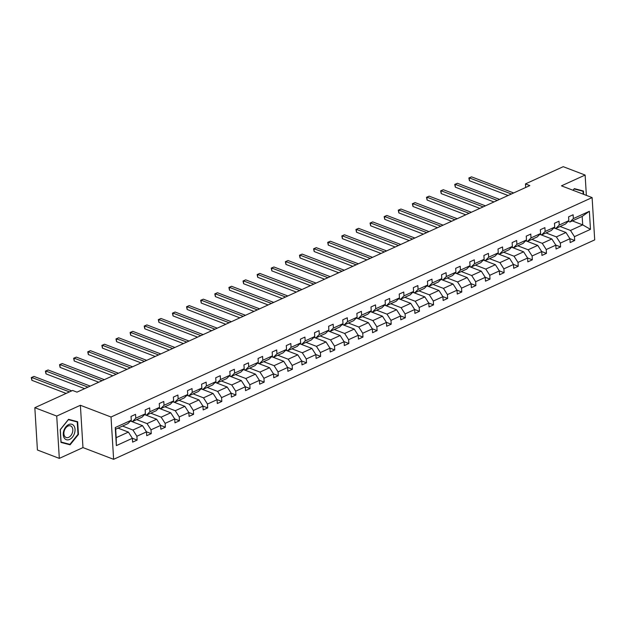 <?xml version="1.0" encoding="UTF-8"?>
<svg xmlns="http://www.w3.org/2000/svg" width="626" height="626" viewBox="0 0 626 626"><rect width="100%" height="100%" fill="white"/><g stroke="black" fill="none" stroke-linecap="round" stroke-linejoin="round"><path stroke-width="0.94" d="M113.619 459.32L594.7 239.883L592.11 197.573L111.029 417.01L113.619 459.32L82.968 447.598L80.386 405.28L56.723 416.071L59.313 458.388L82.968 447.598M59.313 458.388L37.419 450.008L34.829 407.698L56.723 416.071M586.366 195.375L585.122 175.053L563.228 166.68L525.457 183.911L525.676 187.479M560.121 226.479L570.489 230.446L582.704 224.875L590.475 229.351L574.457 236.659L574.691 240.494L569.895 238.655M572.336 220.908L582.704 224.875L582.188 216.416L569.973 221.987L568.181 221.299M570.489 230.446L574.457 236.659M546.005 232.919L556.373 236.886L565.967 232.512L569.934 238.725L570.169 242.552L574.691 240.494M569.934 238.725L560.348 243.099L560.583 246.926L555.778 245.087M531.889 239.359L542.257 243.326L551.85 238.952L555.818 245.157L556.052 248.991L560.583 246.926M555.818 245.157L546.232 249.531L546.467 253.366L541.662 251.527M517.772 245.791L528.141 249.766L537.734 245.392L541.709 251.597L541.944 255.431L546.467 253.366M541.709 251.597L532.116 255.971L532.35 259.806L527.546 257.967M503.656 252.231L514.032 256.198L523.618 251.824L527.593 258.037L527.828 261.871L532.35 259.806M527.593 258.037L517.999 262.411L518.234 266.246L513.43 264.407M489.54 258.671L499.916 262.638L509.501 258.264L513.476 264.477L513.711 268.304L518.234 266.246M513.476 264.477L503.883 268.851L504.118 272.678L499.321 270.847M475.431 265.111L485.799 269.078L495.393 264.704L499.36 270.917L499.595 274.744L504.118 272.678M499.36 270.917L489.775 275.291L490.009 279.118L485.205 277.279M461.315 271.551L471.683 275.518L481.277 271.144L485.244 277.349L485.479 281.184L490.009 279.118M485.244 277.349L475.658 281.723L475.893 285.558L471.088 283.719M447.199 277.983L457.567 281.95L467.16 277.576L471.135 283.789L471.37 287.624L475.893 285.558M471.135 283.789L461.542 288.163L461.777 291.998L456.972 290.159M433.082 284.423L443.458 288.39L453.044 284.016L457.019 290.229L457.254 294.056L461.777 291.998M457.019 290.229L447.426 294.603L447.66 298.43L442.856 296.599M418.966 290.863L429.342 294.83L438.928 290.456L442.903 296.669L443.138 300.496L447.66 298.43M442.903 296.669L433.309 301.043L433.544 304.87L428.74 303.031M404.858 297.303L415.226 301.27L424.819 296.896L428.787 303.101L429.021 306.936L433.544 304.87M428.787 303.101L419.201 307.476L419.428 311.31L414.631 309.471M390.741 303.735L401.11 307.71L410.703 303.328L414.67 309.541L414.905 313.376L419.428 311.31M414.67 309.541L405.085 313.916L405.319 317.75L400.515 315.911M376.625 310.175L386.993 314.142L396.587 309.768L400.562 315.981L400.797 319.816L405.319 317.75M400.562 315.981L390.968 320.355L391.203 324.19L386.399 322.351M362.509 316.615L372.885 320.582L382.47 316.208L386.445 322.421L386.68 326.248L391.203 324.19M386.445 322.421L376.852 326.795L377.087 330.622L372.282 328.783M348.392 323.055L358.768 327.022L368.354 322.648L372.329 328.853L372.564 332.688L377.087 330.622M372.329 328.853L362.736 333.235L362.97 337.062L358.166 335.223M334.284 329.495L344.652 333.462L354.246 329.088L358.213 335.293L358.448 339.128L362.97 337.062M358.213 335.293L348.619 339.668L348.854 343.502L344.057 341.663M320.168 335.927L330.536 339.895L340.129 335.52L344.097 341.733L344.331 345.568L348.854 343.502M344.097 341.733L334.511 346.108L334.746 349.942L329.941 348.103M306.051 342.367L316.42 346.334L326.013 341.96L329.988 348.173L330.215 352L334.746 349.942M329.988 348.173L320.395 352.548L320.629 356.374L315.825 354.543M291.935 348.807L302.303 352.774L311.897 348.4L315.872 354.613L316.107 358.44L320.629 356.374M315.872 354.613L306.278 358.988L306.513 362.814L301.709 360.975M277.819 355.247L288.195 359.214L297.78 354.84L301.755 361.045L301.99 364.88L306.513 362.814M301.755 361.045L292.162 365.42L292.397 369.254L287.592 367.415M263.71 361.679L274.078 365.654L283.672 361.272L287.639 367.485L287.874 371.32L292.397 369.254M287.639 367.485L278.046 371.86L278.28 375.694L273.484 373.855M249.594 368.119L259.962 372.087L269.556 367.712L273.523 373.925L273.758 377.752L278.28 375.694M273.523 373.925L263.937 378.3L264.172 382.134L259.367 380.295M235.478 374.559L245.846 378.527L255.439 374.152L259.407 380.365L259.641 384.192L264.172 382.134M259.407 380.365L249.821 384.74L250.056 388.566L245.251 386.727M221.361 380.999L231.73 384.967L241.323 380.592L245.298 386.798L245.533 390.632L250.056 388.566M245.298 386.798L235.705 391.172L235.939 395.006L231.135 393.167M207.245 387.431L217.621 391.406L227.207 387.032L231.182 393.238L231.417 397.072L235.939 395.006M231.182 393.238L221.588 397.612L221.823 401.446L217.019 399.607M193.129 393.871L203.505 397.839L213.09 393.464L217.065 399.678L217.3 403.512L221.823 401.446M217.065 399.678L207.472 404.052L207.707 407.886L202.902 406.047M179.02 400.311L189.388 404.279L198.982 399.904L202.949 406.118L203.184 409.944L207.707 407.886M202.949 406.118L193.364 410.492L193.598 414.318L188.794 412.487M164.904 406.751L175.272 410.719L184.866 406.344L188.833 412.557L189.068 416.384L193.598 414.318M188.833 412.557L179.247 416.932L179.482 420.758L174.677 418.919M150.788 413.191L161.156 417.159L170.749 412.784L174.724 418.99L174.959 422.824L179.482 420.758M174.724 418.99L165.131 423.364L165.366 427.198L160.561 425.359M136.671 419.623L147.047 423.591L156.633 419.217L160.608 425.43L160.843 429.264L165.366 427.198M160.608 425.43L151.015 429.804L151.249 433.638L146.445 431.799M122.555 426.063L132.931 430.031L142.517 425.657L146.492 431.87L146.727 435.696L151.249 433.638M146.492 431.87L136.898 436.244L137.133 440.078L132.329 438.239M132.376 438.31L116.366 445.61L115.254 427.542L131.272 420.242L127.884 423.63L115.669 429.201L116.193 437.668L128.408 432.097L132.376 438.31L132.61 442.136L137.133 440.078M135.795 418.176L145.388 413.802L142 417.198L132.415 421.572L135.795 418.176L135.56 414.342L131.037 416.407L131.272 420.242M149.911 411.736L159.505 407.362L156.117 410.758L146.523 415.132L149.911 411.736L149.677 407.902L145.154 409.967L145.388 413.802M164.028 405.296L173.613 400.922L170.233 404.318L160.639 408.692L164.028 405.296L163.793 401.469L159.27 403.527L159.505 407.362M178.144 398.856L187.73 394.482L184.349 397.878L174.756 402.252L178.144 398.856L177.909 395.029L173.379 397.095L173.613 400.922M192.252 392.424L201.846 388.05L198.465 391.446L188.872 395.82L192.252 392.424L192.018 388.589L187.495 390.655L187.73 394.482M206.369 385.984L215.962 381.61L212.574 385.006L202.988 389.38L206.369 385.984L206.134 382.15L201.611 384.215L201.846 388.05M220.485 379.544L230.078 375.17L226.69 378.566L217.097 382.94L220.485 379.544L220.25 375.717L215.727 377.775L215.962 381.61M234.601 373.104L244.187 368.73L240.807 372.126L231.213 376.5L234.601 373.104L234.367 369.277L229.844 371.343L230.078 375.17M248.718 366.672L258.303 362.298L254.923 365.694L245.329 370.068L248.718 366.672L248.483 362.837L243.952 364.903L244.187 368.73M262.826 360.232L272.42 355.858L269.039 359.254L259.446 363.628L262.826 360.232L262.591 356.397L258.068 358.463L258.303 362.298M276.942 353.792L286.536 349.418L283.148 352.814L273.562 357.188L276.942 353.792L276.708 349.957L272.185 352.023L272.42 355.858M291.059 347.352L300.652 342.978L297.264 346.374L287.678 350.748L291.059 347.352L290.824 343.525L286.301 345.583L286.536 349.418M305.175 340.92L314.761 336.538L311.38 339.934L301.787 344.308L305.175 340.92L304.94 337.085L300.417 339.151L300.652 342.978M319.291 334.48L328.877 330.105L325.497 333.501L315.903 337.876L319.291 334.48L319.057 330.645L314.534 332.711L314.761 336.538M333.4 328.04L342.993 323.665L339.613 327.062L330.019 331.436L333.4 328.04L333.165 324.205L328.642 326.271L328.877 330.105M347.516 321.6L357.11 317.225L353.721 320.622L344.136 324.996L347.516 321.6L347.281 317.773L342.758 319.831L342.993 323.665M361.632 315.16L371.226 310.786L367.838 314.182L358.252 318.556L361.632 315.16L361.398 311.333L356.875 313.399L357.11 317.225M375.749 308.728L385.342 304.353L381.954 307.749L372.36 312.124L375.749 308.728L375.514 304.893L370.991 306.959L371.226 310.786M389.865 302.288L399.451 297.913L396.07 301.309L386.477 305.684L389.865 302.288L389.63 298.453L385.107 300.519L385.342 304.353M403.973 295.848L413.567 291.473L410.187 294.869L400.593 299.244L403.973 295.848L403.747 292.021L399.216 294.079L399.451 297.913M418.09 289.408L427.683 285.033L424.295 288.43L414.709 292.804L418.09 289.408L417.855 285.581L413.332 287.639L413.567 291.473M432.206 282.975L441.8 278.593L438.411 281.99L428.826 286.372L432.206 282.975L431.971 279.141L427.448 281.207L427.683 285.033M446.322 276.535L455.916 272.161L452.528 275.557L442.934 279.932L446.322 276.535L446.088 272.701L441.565 274.767L441.8 278.593M460.439 270.096L470.024 265.721L466.644 269.117L457.05 273.492L460.439 270.096L460.204 266.261L455.681 268.327L455.916 272.161M474.555 263.656L484.141 259.281L480.76 262.677L471.167 267.052L474.555 263.656L474.32 259.829L469.79 261.887L470.024 265.721M488.663 257.216L498.257 252.841L494.876 256.237L485.283 260.612L488.663 257.216L488.429 253.389L483.906 255.455L484.141 259.281M502.78 250.783L512.373 246.409L508.985 249.805L499.399 254.179L502.78 250.783L502.545 246.949L498.022 249.015L498.257 252.841M516.896 244.343L526.489 239.969L523.101 243.365L513.508 247.74L516.896 244.343L516.661 240.509L512.138 242.575L512.373 246.409M531.012 237.903L540.598 233.529L537.218 236.925L527.624 241.3L531.012 237.903L530.778 234.077L526.255 236.135L526.489 239.969M545.129 231.464L554.714 227.089L551.334 230.485L541.74 234.86L545.129 231.464L544.894 227.637L540.371 229.695L540.598 233.529M559.237 225.031L568.831 220.657L565.45 224.045L555.857 228.427L559.237 225.031L559.002 221.197L554.48 223.263L554.714 227.089M569.973 221.987L573.353 218.591L573.119 214.757L568.596 216.823L568.831 220.657M573.353 218.591L589.371 211.283L590.475 229.351M34.829 407.698L72.608 390.467L76.982 392.142L529.831 185.586L525.457 183.911M555.857 228.427L554.073 227.739M553.908 227.903L565.967 232.512M556.373 236.886L560.348 243.099M541.74 234.86L539.956 234.179M539.8 234.335L551.85 238.952M542.257 243.326L546.232 249.531M527.624 241.3L525.84 240.619M525.683 240.775L537.734 245.392M528.141 249.766L532.116 255.971M513.508 247.74L511.724 247.059M511.567 247.215L523.618 251.824M514.032 256.198L517.999 262.411M499.399 254.179L497.607 253.491M497.451 253.655L509.501 258.264M499.916 262.638L503.883 268.851M485.283 260.612L483.499 259.931M483.335 260.087L495.393 264.704M485.799 269.078L489.775 275.291M471.167 267.052L469.383 266.371M469.218 266.527L481.277 271.144M471.683 275.518L475.658 281.723M457.05 273.492L455.266 272.811M455.11 272.967L467.16 277.576M457.567 281.95L461.542 288.163M442.934 279.932L441.15 279.243M440.994 279.407L453.044 284.016M443.458 288.39L447.426 294.603M428.826 286.372L427.034 285.683M426.877 285.847L438.928 290.456M429.342 294.83L433.309 301.043M414.709 292.804L412.925 292.123M412.761 292.279L424.819 296.896M415.226 301.27L419.201 307.476M400.593 299.244L398.809 298.563M398.645 298.719L410.703 303.328M401.11 307.71L405.085 313.916M386.477 305.684L384.693 304.995M384.536 305.159L396.587 309.768M386.993 314.142L390.968 320.355M372.36 312.124L370.576 311.435M370.42 311.599L382.47 316.208M372.885 320.582L376.852 326.795M358.252 318.556L356.46 317.875M356.304 318.031L368.354 322.648M358.768 327.022L362.736 333.235M344.136 324.996L342.344 324.315M342.187 324.471L354.246 329.088M344.652 333.462L348.619 339.668M330.019 331.436L328.235 330.755M328.071 330.911L340.129 335.52M330.536 339.895L334.511 346.108M315.903 337.876L314.119 337.187M313.962 337.351L326.013 341.96M316.42 346.334L320.395 352.548M301.787 344.308L300.003 343.627M299.846 343.791L311.897 348.4M302.303 352.774L306.278 358.988M287.678 350.748L285.886 350.067M285.73 350.224L297.78 354.84M288.195 359.214L292.162 365.42M273.562 357.188L271.77 356.507M271.614 356.663L283.672 361.272M274.078 365.654L278.046 371.86M259.446 363.628L257.662 362.939M257.497 363.103L269.556 367.712M259.962 372.087L263.937 378.3M245.329 370.068L243.545 369.379M243.389 369.543L255.439 374.152M245.846 378.527L249.821 384.74M231.213 376.5L229.429 375.819M229.272 375.976L241.323 380.592M231.73 384.967L235.705 391.172M217.097 382.94L215.313 382.259M215.156 382.416L227.207 387.032M217.621 391.406L221.588 397.612M202.988 389.38L201.196 388.699M201.04 388.856L213.09 393.464M203.505 397.839L207.472 404.052M188.872 395.82L187.088 395.131M186.924 395.296L198.982 399.904M189.388 404.279L193.364 410.492M174.756 402.252L172.972 401.571M172.807 401.728L184.866 406.344M175.272 410.719L179.247 416.932M160.639 408.692L158.855 408.011M158.699 408.168L170.749 412.784M161.156 417.159L165.131 423.364M146.523 415.132L144.739 414.451M144.583 414.608L156.633 419.217M147.047 423.591L151.015 429.804M132.415 421.572L130.623 420.883M130.466 421.048L142.517 425.657M132.931 430.031L136.898 436.244M115.254 427.542L115.669 429.201M585.122 175.053L561.459 185.844L592.11 197.573M80.386 405.28L111.029 417.01M118.032 428.129L128.408 432.097M116.193 437.668L116.366 445.61M589.371 211.283L582.188 216.416M77.671 421.721L68.547 419.326L60.206 429.686L60.988 442.425L70.104 444.812L78.446 434.46L77.671 421.721M583.651 194.334L583.448 191.016L574.324 188.629L573.009 190.265M77.984 434.287L78.446 434.46M66.7 443.513L70.104 444.812M69.463 391.899L31.707 377.455L33.968 376.422L71.724 390.867M66.137 393.418L31.879 380.311L31.707 377.455L31.3 377.564L33.968 376.422M31.879 380.311L31.3 377.564M87.961 387.134L45.823 371.015L48.085 369.982L90.222 386.101M84.627 388.652L45.995 373.871L45.823 371.015L45.416 371.124L48.085 369.982M45.995 373.871L45.416 371.124M102.077 380.694L59.939 364.575L62.201 363.542L104.339 379.669M98.744 382.22L60.112 367.431L59.939 364.575L59.533 364.684L62.201 363.542M60.112 367.431L59.533 364.684M63.829 430.61A8.201 5.485 110.9 0 0 66.606 439.781A8.201 5.485 110.9 0 0 74.471 433.395A8.201 5.485 110.9 0 0 71.7 424.225A8.201 5.485 110.9 0 0 63.829 430.61M64.322 430.641A6.205 4.147 110.9 0 0 66.137 437.496A6.205 4.147 110.9 0 0 72.381 432.754A6.205 4.147 110.9 0 0 70.574 425.907A6.205 4.147 110.9 0 0 64.322 430.641M77.233 421.971L77.992 434.319L69.909 444.35L61.066 442.034L60.315 429.686L68.398 419.655L77.233 421.971L74.181 420.805M579.958 190.101L583.017 191.274L583.189 194.162M573.095 190.296L574.175 188.958L583.017 191.274M116.186 374.262L74.048 358.135L76.317 357.102L118.447 373.229M112.86 375.78L74.228 360.999L74.048 358.135L73.641 358.252L76.317 357.102M74.228 360.999L73.641 358.252M130.302 367.822L88.164 351.702L90.426 350.67L132.563 366.789M126.976 369.34L88.344 354.559L88.164 351.702L87.757 351.812L90.426 350.67M88.344 354.559L87.757 351.812M144.418 361.382L102.281 345.262L104.542 344.23L146.68 360.349M141.093 362.9L102.453 348.119L102.281 345.262L101.874 345.372L104.542 344.23M102.453 348.119L101.874 345.372M158.534 354.942L116.397 338.822L118.658 337.79L160.796 353.917M155.201 356.46L116.569 341.679L116.397 338.822L115.99 338.932L118.658 337.79M116.569 341.679L115.99 338.932M172.651 348.51L130.513 332.383L132.775 331.35L174.912 347.477M169.317 350.028L130.685 335.246L130.513 332.383L130.106 332.5L132.775 331.35M130.685 335.246L130.106 332.5M186.759 342.07L144.629 325.943L146.891 324.917L189.021 341.037M183.434 343.588L144.802 328.806L144.629 325.943L144.215 326.06L146.891 324.917M144.802 328.806L144.215 326.06M200.876 335.63L158.738 319.51L160.999 318.477L203.137 334.597M197.55 337.148L158.918 322.367L158.738 319.51L158.331 319.62L160.999 318.477M158.918 322.367L158.331 319.62M214.992 329.19L172.854 313.07L175.116 312.038L217.253 328.157M211.666 330.708L173.034 315.927L172.854 313.07L172.447 313.18L175.116 312.038M173.034 315.927L172.447 313.18M229.108 322.758L186.971 306.63L189.232 305.598L231.37 321.725M225.775 324.276L187.143 309.487L186.971 306.63L186.564 306.74L189.232 305.598M187.143 309.487L186.564 306.74M243.224 316.318L201.087 300.19L203.348 299.158L245.486 315.285M239.891 317.836L201.259 303.054L201.087 300.19L200.68 300.308L203.348 299.158M201.259 303.054L200.68 300.308M257.333 309.878L215.203 293.758L217.465 292.725L259.602 308.845M254.007 311.396L215.375 296.614L215.203 293.758L214.796 293.868L217.465 292.725M215.375 296.614L214.796 293.868M271.449 303.438L229.312 287.318L231.573 286.285L273.711 302.405M268.124 304.956L229.492 290.174L229.312 287.318L228.905 287.428L231.573 286.285M229.492 290.174L228.905 287.428M285.566 296.998L243.428 280.878L245.689 279.845L287.827 295.973M282.24 298.516L243.608 283.735L243.428 280.878L243.021 280.988L245.689 279.845M243.608 283.735L243.021 280.988M299.682 290.566L257.544 274.438L259.806 273.405L301.943 289.533M296.348 292.084L257.716 277.302L257.544 274.438L257.137 274.556L259.806 273.405M257.716 277.302L257.137 274.556M313.798 284.126L271.661 267.998L273.922 266.973L316.06 283.093M310.465 285.644L271.833 270.862L271.661 267.998L271.254 268.116L273.922 266.973M271.833 270.862L271.254 268.116M327.914 277.686L285.777 261.566L288.038 260.533L330.176 276.653M324.581 279.204L285.949 264.422L285.777 261.566L285.37 261.676L288.038 260.533M285.949 264.422L285.37 261.676M342.023 271.246L299.885 255.126L302.155 254.093L344.284 270.213M338.697 272.764L300.065 257.982L299.885 255.126L299.478 255.236L302.155 254.093M300.065 257.982L299.478 255.236M356.139 264.814L314.002 248.686L316.263 247.653L358.401 263.781M352.814 266.332L314.182 251.542L314.002 248.686L313.595 248.804L316.263 247.653M314.182 251.542L313.595 248.804M370.256 258.374L328.118 242.246L330.379 241.221L372.517 257.341M366.93 259.892L328.29 245.11L328.118 242.246L327.711 242.364L330.379 241.221M328.29 245.11L327.711 242.364M384.372 251.934L342.234 235.814L344.496 234.781L386.633 250.901M381.038 253.452L342.406 238.67L342.234 235.814L341.827 235.924L344.496 234.781M342.406 238.67L341.827 235.924M398.488 245.494L356.35 229.374L358.612 228.341L400.75 244.461M395.155 247.012L356.523 232.23L356.35 229.374L355.944 229.484L358.612 228.341M356.523 232.23L355.944 229.484M412.597 239.054L370.467 222.934L372.728 221.901L414.858 238.029M409.271 240.572L370.639 225.79L370.467 222.934L370.052 223.044L372.728 221.901M370.639 225.79L370.052 223.044M426.713 232.622L384.575 216.494L386.837 215.461L428.974 231.589M423.387 234.14L384.755 219.358L384.575 216.494L384.168 216.612L386.837 215.461M384.755 219.358L384.168 216.612M440.829 226.182L398.692 210.054L400.953 209.029L443.091 225.149M437.504 227.7L398.864 212.918L398.692 210.054L398.285 210.172L400.953 209.029M398.864 212.918L398.285 210.172M454.945 219.742L412.808 203.622L415.069 202.589L457.207 218.709M451.612 221.26L412.98 206.478L412.808 203.622L412.401 203.732L415.069 202.589M412.98 206.478L412.401 203.732M469.062 213.302L426.924 197.182L429.186 196.149L471.323 212.269M465.728 214.82L427.096 200.038L426.924 197.182L426.517 197.292L429.186 196.149M427.096 200.038L426.517 197.292M483.17 206.87L441.04 190.742L443.302 189.709L485.432 205.837M479.845 208.388L441.213 193.606L441.04 190.742L440.626 190.86L443.302 189.709M441.213 193.606L440.626 190.86M497.287 200.43L455.149 184.302L457.41 183.277L499.548 199.397M493.961 201.948L455.329 187.166L455.149 184.302L454.742 184.42L457.41 183.277M455.329 187.166L454.742 184.42M511.403 193.99L469.265 177.87L471.527 176.837L513.664 192.957M508.077 195.508L469.445 180.726L469.265 177.87L468.858 177.98L471.527 176.837M469.445 180.726L468.858 177.98"/></g></svg>
